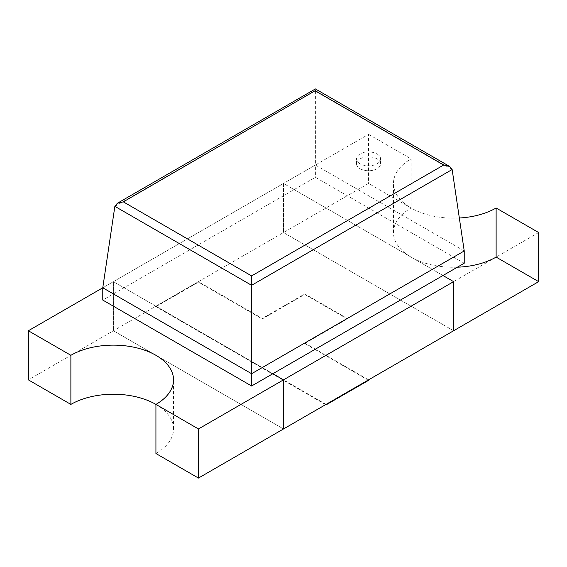 <?xml version="1.0" encoding="UTF-8"?>
<svg xmlns="http://www.w3.org/2000/svg" width="567" height="567" viewBox="0 0 567 567"><rect width="100%" height="100%" fill="white"/><g stroke="black" fill="none" stroke-linecap="round" stroke-linejoin="round"><path stroke-width="0.43" stroke-dasharray="2.83 2.13" d="M360.045 168.711A12.027 6.946 0 0 0 373.15 170.22A12.027 6.946 0 0 0 380.577 163.799A12.027 6.946 0 0 0 377.055 158.895A12.027 6.946 0 0 0 363.95 157.385A12.027 6.946 0 0 0 356.523 163.799A12.027 6.946 0 0 0 360.045 168.711M377.055 153.983A12.027 6.946 180 0 1 380.577 158.895A12.027 6.946 180 0 1 373.15 165.309A12.027 6.946 180 0 1 360.045 163.799A12.027 6.946 180 0 1 356.523 158.895A12.027 6.946 180 0 1 363.95 152.473A12.027 6.946 180 0 1 377.055 153.983M457.363 267.199A60.137 34.722 180 0 1 411.075 257.099A60.137 34.722 180 0 1 393.463 232.548A60.137 34.722 180 0 1 411.075 207.997A60.137 34.722 180 0 1 393.463 183.446A60.137 34.722 180 0 1 411.075 158.895L411.075 207.997L368.55 183.446L283.5 232.548L453.6 330.752L453.6 281.65L283.5 183.446L283.5 232.548L28.35 379.855M315.394 90.968L315.394 165.032L102.769 287.788L368.55 134.344L368.55 183.446M368.55 134.344L411.075 158.895M459.341 218.004A60.137 34.722 180 0 1 411.075 207.997M538.65 232.548L453.6 281.65M326.025 404.406L155.925 306.201L198.45 281.65L262.238 318.477L304.762 293.926L347.288 318.477L304.762 343.028L368.55 379.855M155.925 306.201L155.925 306.69L325.6 404.654M368.55 380.351L304.762 343.524L304.762 343.028M304.762 343.524L347.288 318.966L347.288 318.477M347.288 318.966L304.762 294.415L304.762 293.926M262.238 318.477L262.238 318.966L304.762 294.415M198.45 281.65L198.45 282.139L262.238 318.966M155.925 306.69L198.45 282.139M464.231 263.237L315.394 177.308L102.769 300.063M464.231 250.961L315.394 165.032L315.394 177.308M155.925 404.406A60.137 34.722 180 0 1 173.537 428.957A60.137 34.722 180 0 1 155.925 453.515M283.5 428.957L113.4 330.752L283.5 428.957M113.4 281.65L113.4 330.752L113.4 281.65L272.869 373.717L113.4 281.65M453.6 330.752L283.5 232.548L283.5 183.446L442.969 275.512M114.86 206.345L315.394 90.571L452.14 169.519M380.577 163.799L380.577 158.895M393.463 232.548L393.463 183.446M356.523 163.799L356.523 158.895M173.537 428.957L173.537 379.855"/><path stroke-width="0.85" d="M70.875 404.406L70.875 355.303L28.35 330.752L28.35 379.855L70.875 404.406A60.137 34.722 180 0 1 155.925 404.406L155.925 453.515L198.45 478.066L538.65 281.65L496.125 257.099A60.137 34.722 180 0 1 457.363 267.199M496.125 257.099L496.125 207.997A60.137 34.722 180 0 1 459.341 218.004M496.125 207.997L538.65 232.548L538.65 281.65M368.55 379.855L326.025 404.406L326.025 404.902L368.55 380.351L368.55 379.855M325.6 404.654L326.025 404.902M464.231 250.961L452.14 169.519L449.681 166.464L443.663 165.025L251.606 275.916L251.606 373.717L102.769 287.788L102.769 300.063L251.606 385.992L464.231 263.237L464.231 250.961L251.606 373.717L251.606 385.992M251.606 275.916L123.337 201.859L117.319 203.291L114.86 206.345L102.769 287.788L28.35 330.752M123.337 201.859L315.394 90.571M198.45 478.066L198.45 428.957L155.925 404.406A60.137 34.722 180 0 0 173.537 379.855A60.137 34.722 180 0 0 136.413 347.777A60.137 34.722 180 0 0 70.875 355.303M453.6 330.752L453.6 281.65L283.5 379.855L272.869 373.717L283.5 379.855L283.5 428.957L283.5 379.855L198.45 428.957M442.969 275.512L453.6 281.65M452.14 169.519L251.606 285.3L114.86 206.345M315.394 90.968L443.663 165.025M117.319 203.291L315.394 88.934L449.681 166.464"/></g></svg>
